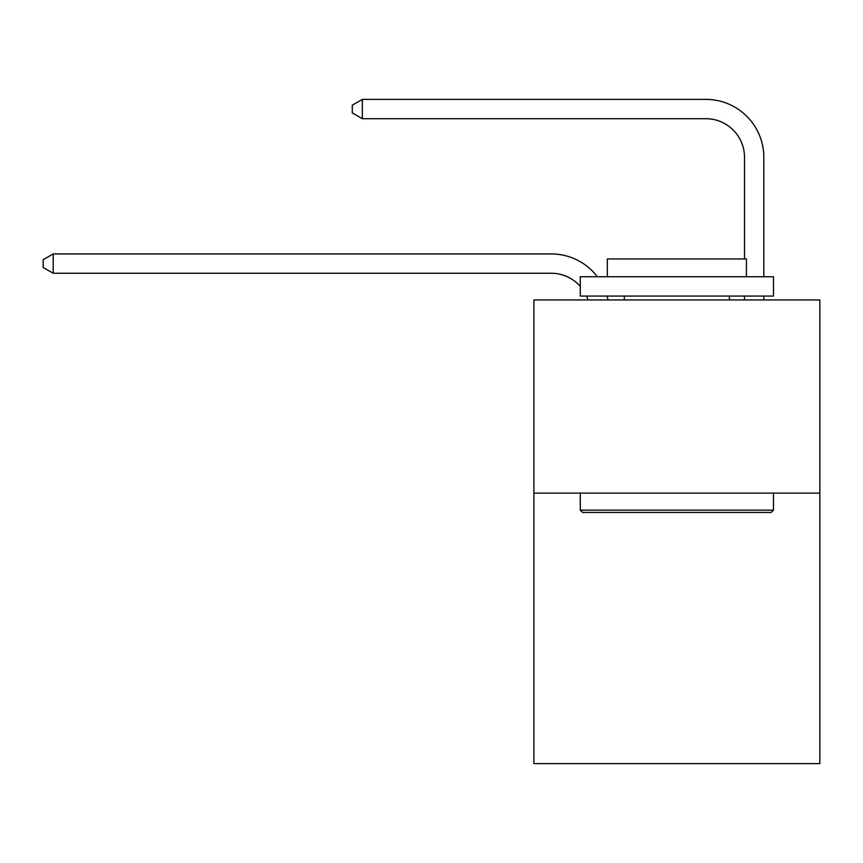 <?xml version="1.0" encoding="UTF-8"?>
<svg xmlns="http://www.w3.org/2000/svg" width="863" height="863" viewBox="0 0 863 863"><rect width="100%" height="100%" fill="white"/><g stroke="black" fill="none" stroke-linecap="round" stroke-linejoin="round"><path stroke-width="1.29" d="M819.85 493.129L819.85 763.626L533.906 763.626L533.906 299.925L819.85 299.925L819.85 493.129L533.906 493.129M588.027 299.925A38.641 38.641 0 0 0 586.538 296.063A38.641 38.641 0 0 1 588.027 299.925A38.641 38.641 0 0 0 586.538 296.063A38.641 38.641 0 0 1 588.027 299.925A38.641 38.641 0 0 0 586.538 296.063M580.27 286.343A38.641 38.641 0 0 0 551.284 273.258A38.641 38.641 0 0 1 580.27 286.343A38.641 38.641 0 0 0 551.284 273.258A38.641 38.641 0 0 1 580.27 286.343A38.641 38.641 0 0 0 551.284 273.258L53.193 273.258L43.15 267.465L43.15 259.741L53.193 253.938L551.284 253.938A57.961 57.961 0 0 1 597.369 276.743M744.499 258.965L744.499 157.336A38.641 38.641 0 0 0 705.858 118.695L362.331 118.695L352.287 112.902L352.287 105.167L362.331 99.374L705.858 99.374A57.961 57.961 0 0 1 763.82 157.336L763.82 276.743M582.59 512.449L580.27 510.141L773.475 510.141L771.166 512.449L582.59 512.449M773.475 276.743L773.475 296.063L580.27 296.063L580.27 276.743L773.475 276.743M607.325 276.743L607.325 258.965L746.43 258.965L746.43 276.743M773.475 493.129L773.475 510.141M580.27 493.129L580.27 510.141M729.429 296.063L729.429 299.925M624.327 296.063L624.327 299.925M53.193 253.938L551.284 253.938L53.193 253.938L551.284 253.938L53.193 253.938L53.193 273.258M607.045 296.063A57.961 57.961 0 0 1 608.005 299.925M744.499 157.336A38.641 38.641 0 0 0 705.858 118.695A38.641 38.641 0 0 1 744.499 157.336A38.641 38.641 0 0 0 705.858 118.695A38.641 38.641 0 0 1 744.499 157.336M362.331 99.374L705.858 99.374L362.331 99.374L705.858 99.374L362.331 99.374L362.331 118.695M763.82 296.063L763.82 299.925M744.499 299.925L744.499 296.063"/></g></svg>
